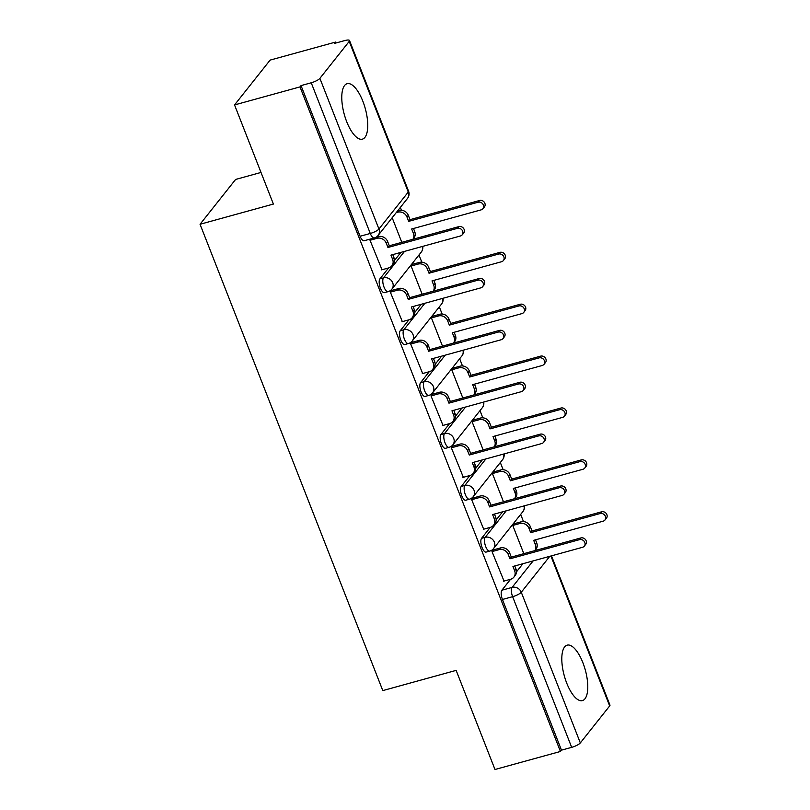 <?xml version="1.0" encoding="UTF-8"?>
<svg xmlns="http://www.w3.org/2000/svg" width="810" height="810" viewBox="0 0 810 810"><rect width="100%" height="100%" fill="white"/><g stroke="black" fill="none" stroke-linecap="round" stroke-linejoin="round"><path stroke-width="1.21" d="M582.876 662.681A28.755 10.894 74.6 0 0 567.152 645.155A28.755 10.894 74.6 0 0 566.706 683.073A28.755 10.894 74.6 0 0 582.43 700.599A28.755 10.894 74.6 0 0 582.876 662.681M362.85 101.23A28.755 10.894 74.6 0 0 347.125 83.703A28.755 10.894 74.6 0 0 346.67 121.611A28.755 10.894 74.6 0 0 362.404 139.148A28.755 10.894 74.6 0 0 362.85 101.23M490.242 527.391L481.565 538.326A7.371 2.794 74.6 0 0 482.092 547.59A7.371 2.794 74.6 0 0 486.132 552.086L489.746 551.094A7.371 2.794 -105.4 0 1 485.716 546.598A7.371 2.794 -105.4 0 1 485.18 537.334L506.209 510.826M469.911 475.5L461.224 486.445A7.371 2.794 74.6 0 0 461.761 495.71A7.371 2.794 74.6 0 0 465.791 500.205L469.415 499.203A7.371 2.794 -105.4 0 1 465.375 494.707A7.371 2.794 -105.4 0 1 464.849 485.443L485.878 458.936M449.57 423.61L440.893 434.555A7.371 2.794 74.6 0 0 441.43 443.819A7.371 2.794 74.6 0 0 445.459 448.315L449.074 447.322A7.371 2.794 -105.4 0 1 445.044 442.827A7.371 2.794 -105.4 0 1 444.508 433.552L465.537 407.055M429.239 371.729L420.562 382.664A7.371 2.794 74.6 0 0 421.089 391.929A7.371 2.794 74.6 0 0 425.128 396.424L428.743 395.432A7.371 2.794 -105.4 0 1 424.713 390.936A7.371 2.794 -105.4 0 1 424.177 381.672L445.206 355.165M408.908 319.839L400.221 330.774A7.371 2.794 74.6 0 0 400.758 340.048A7.371 2.794 74.6 0 0 404.787 344.544L408.412 343.541A7.371 2.794 -105.4 0 1 404.372 339.046A7.371 2.794 -105.4 0 1 403.846 329.781L424.875 303.274M388.567 267.948L379.89 278.893A7.371 2.794 74.6 0 0 380.427 288.158A7.371 2.794 74.6 0 0 384.456 292.653L388.071 291.651A7.371 2.794 -105.4 0 1 384.041 287.155A7.371 2.794 -105.4 0 1 383.505 277.891L404.534 251.383M523.483 521.589L520.668 514.411M503.142 469.699L500.327 462.52M482.811 417.818L479.996 410.63M462.48 365.928L459.665 358.749M442.138 314.037L439.324 306.858M421.808 262.146L418.993 254.968M401.476 210.266L400.353 207.421M335.927 43.001L335.563 42.08L334.53 43.386L344.726 40.581A7.371 1.823 -21.4 0 1 349.515 40.5A7.371 1.823 -21.4 0 1 349.221 41.381L319.889 78.357L378.938 229.027L408.27 192.051L349.221 41.381M261.002 172.449L235.609 179.445L200.05 224.269L273.395 204.059L234.546 104.935L300.004 86.903L560.439 751.467L494.991 769.5L456.141 670.376L382.796 690.596L200.05 224.269M234.546 104.935L270.105 60.112L335.563 42.08M551.478 555.842L609.95 705.064A7.371 1.823 158.6 0 1 609.667 705.945L580.324 742.922A7.371 1.823 158.6 0 1 571.678 747.346L561.482 750.161L502.433 599.481A7.371 2.794 -105.4 0 1 501.896 590.217L510.573 579.282M516.486 571.83L522.926 563.709M561.482 750.161L560.439 751.467M301.036 85.597L360.085 236.267A7.371 2.794 74.6 0 0 364.115 240.762L374.321 237.958A7.371 2.794 -105.4 0 1 370.281 233.462L311.232 82.782L301.036 85.597L300.004 86.903M311.232 82.782A7.371 1.823 -21.4 0 0 319.889 78.357M371.041 238.859L369.988 240.185L382.006 269.76M412.715 264.242L411.055 265.943L422.142 294.222M391.979 290.375L390.319 292.076L402.347 321.641M433.046 316.133L431.396 317.834L442.473 346.113M412.31 342.266L410.66 343.966L422.678 373.531M453.387 368.013L451.727 369.714L462.814 398.004M432.651 394.146L430.991 395.847L443.009 425.422M473.718 419.904L472.058 421.605L483.145 449.884M452.982 446.037L451.322 447.738L463.35 477.313M494.049 471.795L492.399 473.496L503.476 501.775M473.313 497.927L471.663 499.628L483.681 529.193M514.39 523.675L512.73 525.386L523.817 553.665M493.654 549.818L491.994 551.519L504.022 581.084M496.155 519.939L502.595 511.829M475.814 468.048L482.254 459.938M455.483 416.168L461.923 408.048M435.152 364.277L441.592 356.157M414.811 312.387L421.251 304.276M394.48 260.496L400.92 252.386M392.172 217.738L401.811 242.332M381.621 269.862L388.668 267.928A7.371 6.571 -141.6 0 0 391.837 265.852A7.371 6.571 -141.6 0 0 392.637 259.453L390.947 255.13L460.505 235.963A4.242 3.777 -141.6 0 0 457.508 228.319L387.939 247.485L386.248 243.162A7.371 6.571 -141.6 0 0 377.065 238.322L378.412 236.621A7.371 6.571 38.4 0 1 387.595 241.461L389.296 245.784L458.855 226.618A4.242 3.777 38.4 0 1 463.674 233.077L462.328 234.778M392.759 254.634L393.984 257.762A7.371 6.571 38.4 0 1 393.184 264.151L391.837 265.852M375.891 237.32L378.412 236.621M370.018 240.266L377.065 238.322M387.939 247.485L389.296 245.784M397.578 210.924L399.148 210.489A7.371 6.571 38.4 0 1 408.331 215.328L410.022 219.652L408.675 221.353L406.984 217.029A7.371 6.571 -141.6 0 0 397.801 212.19L396.232 212.615M412.887 239.284A7.371 6.571 -141.6 0 0 413.373 233.32L411.672 228.997L481.241 209.831A4.242 3.777 -141.6 0 0 478.244 202.186L408.675 221.353M410.022 219.652L479.591 200.485A4.242 3.777 38.4 0 1 484.41 206.945L483.064 208.646M413.495 228.501L414.72 231.63A7.371 6.571 38.4 0 1 413.92 238.018L412.918 239.274M401.952 321.752L408.999 319.808A7.371 6.571 -141.6 0 0 412.168 317.743A7.371 6.571 -141.6 0 0 412.968 311.344L411.277 307.02L480.836 287.854A4.242 3.777 -141.6 0 0 477.839 280.199L408.281 299.376L406.579 295.053A7.371 6.571 -141.6 0 0 397.396 290.213L398.743 288.512A7.371 6.571 38.4 0 1 407.936 293.352L409.627 297.675L479.186 278.508A4.242 3.777 38.4 0 1 484.015 284.968L482.659 286.659M413.09 306.524L414.315 309.643A7.371 6.571 38.4 0 1 413.515 316.042L412.168 317.743M391.584 290.486L398.743 288.512M390.349 292.147L397.396 290.213M408.281 299.376L409.627 297.675M422.283 373.643L429.33 371.699A7.371 6.571 -141.6 0 0 432.5 369.633A7.371 6.571 -141.6 0 0 433.309 363.234L431.608 358.911L501.177 339.744A4.242 3.777 -141.6 0 0 498.18 332.09L428.611 351.257L426.921 346.933A7.371 6.571 -141.6 0 0 417.737 342.093L419.084 340.392A7.371 6.571 38.4 0 1 428.267 345.232L429.958 349.566L499.527 330.389A4.242 3.777 38.4 0 1 504.346 336.849L503 338.55M433.431 358.405L434.656 361.533A7.371 6.571 38.4 0 1 433.856 367.932L432.5 369.633M411.925 342.367L419.084 340.392M410.69 344.037L417.737 342.093M428.611 351.257L429.958 349.566M412.32 264.343L419.479 262.379A7.371 6.571 38.4 0 1 428.662 267.219L430.363 271.542L429.017 273.233L427.315 268.91A7.371 6.571 -141.6 0 0 418.132 264.07L411.085 266.014M433.218 291.175A7.371 6.571 -141.6 0 0 433.704 285.211L432.013 280.888L501.572 261.721A4.242 3.777 -141.6 0 0 498.575 254.067L429.017 273.233M430.363 271.542L499.922 252.366A4.242 3.777 38.4 0 1 504.741 258.835L503.395 260.526M433.826 280.392L435.051 283.51A7.371 6.571 38.4 0 1 434.251 289.909L433.259 291.165M432.651 316.234L439.82 314.26A7.371 6.571 38.4 0 1 449.003 319.1L450.694 323.423L449.347 325.124L447.657 320.8A7.371 6.571 -141.6 0 0 438.463 315.961L431.416 317.905M453.549 343.065A7.371 6.571 -141.6 0 0 454.035 337.102L452.344 332.778L521.913 313.612A4.242 3.777 -141.6 0 0 518.916 305.957L449.347 325.124M450.694 323.423L520.263 304.256A4.242 3.777 38.4 0 1 525.082 310.716L523.736 312.417M454.167 332.272L455.392 335.401A7.371 6.571 38.4 0 1 454.582 341.8L453.59 343.045M442.625 425.523L449.671 423.589A7.371 6.571 -141.6 0 0 452.841 421.514A7.371 6.571 -141.6 0 0 453.64 415.125L451.95 410.802L521.508 391.625A4.242 3.777 -141.6 0 0 518.511 383.981L448.942 403.147L447.252 398.824A7.371 6.571 -141.6 0 0 438.068 393.984L439.415 392.283A7.371 6.571 38.4 0 1 448.598 397.123L450.299 401.446L519.858 382.279A4.242 3.777 38.4 0 1 524.678 388.739L523.331 390.44M453.762 410.295L454.987 413.424A7.371 6.571 38.4 0 1 454.187 419.823L452.841 421.514M432.257 394.257L439.415 392.283M431.021 395.928L438.068 393.984M448.942 403.147L450.299 401.446M462.955 477.414L470.002 475.47A7.371 6.571 -141.6 0 0 473.172 473.404A7.371 6.571 -141.6 0 0 473.971 467.005L472.281 462.682L541.849 443.515A4.242 3.777 -141.6 0 0 538.842 435.871L469.284 455.038L467.583 450.714A7.371 6.571 -141.6 0 0 458.399 445.875L459.746 444.174A7.371 6.571 38.4 0 1 468.939 449.013L470.63 453.337L540.199 434.17A4.242 3.777 38.4 0 1 545.019 440.63L543.672 442.331M474.093 462.186L475.318 465.315A7.371 6.571 38.4 0 1 474.518 471.703L473.172 473.404M452.587 446.148L459.746 444.174M451.352 447.819L458.399 445.875M469.284 455.038L470.63 453.337M483.286 529.305L490.333 527.361A7.371 6.571 -141.6 0 0 493.503 525.295A7.371 6.571 -141.6 0 0 494.313 518.896L492.612 514.573L562.18 495.406A4.242 3.777 -141.6 0 0 559.183 487.752L489.615 506.928L487.924 502.595A7.371 6.571 -141.6 0 0 478.74 497.755L480.087 496.064A7.371 6.571 38.4 0 1 489.27 500.904L490.961 505.227L560.53 486.061A4.242 3.777 38.4 0 1 565.35 492.52L564.003 494.211M494.434 514.077L495.659 517.195A7.371 6.571 38.4 0 1 494.859 523.594L493.503 525.295M472.929 498.039L480.087 496.064M471.693 499.699L478.74 497.755M489.615 506.928L490.961 505.227M452.992 368.125L460.151 366.15A7.371 6.571 38.4 0 1 469.334 370.99L471.025 375.313L469.678 377.014L467.988 372.691A7.371 6.571 -141.6 0 0 458.804 367.851L451.757 369.795M473.89 394.946A7.371 6.571 -141.6 0 0 474.376 388.992L472.675 384.659L542.244 365.492A4.242 3.777 -141.6 0 0 539.247 357.848L469.678 377.014M471.025 375.313L540.594 356.147A4.242 3.777 38.4 0 1 545.413 362.607L544.067 364.308M474.498 384.163L475.723 387.291A7.371 6.571 38.4 0 1 474.923 393.68L473.931 394.936M473.324 420.015L480.482 418.041A7.371 6.571 38.4 0 1 489.665 422.881L491.366 427.204L490.02 428.905L488.319 424.582A7.371 6.571 -141.6 0 0 479.135 419.742L472.088 421.676M494.221 446.837A7.371 6.571 -141.6 0 0 494.707 440.873L493.017 436.55L562.575 417.383A4.242 3.777 -141.6 0 0 559.578 409.728L490.02 428.905M491.366 427.204L560.925 408.037A4.242 3.777 38.4 0 1 565.745 414.497L564.398 416.198M494.829 436.053L496.054 439.172A7.371 6.571 38.4 0 1 495.254 445.571L494.262 446.826M493.665 471.896L500.823 469.932A7.371 6.571 38.4 0 1 510.006 474.771L511.697 479.095L510.351 480.786L508.66 476.462A7.371 6.571 -141.6 0 0 499.476 471.623L492.429 473.567M514.553 498.727A7.371 6.571 -141.6 0 0 515.049 492.763L513.348 488.44L582.917 469.274A4.242 3.777 -141.6 0 0 579.919 461.619L510.351 480.786M511.697 479.095L581.266 459.918A4.242 3.777 38.4 0 1 586.086 466.378L584.739 468.079M515.17 487.934L516.395 491.062A7.371 6.571 38.4 0 1 515.585 497.461L514.593 498.717M503.628 581.195L510.675 579.251A7.371 6.571 -141.6 0 0 513.844 577.186A7.371 6.571 -141.6 0 0 514.644 570.787L512.953 566.463L582.512 547.297A4.242 3.777 -141.6 0 0 579.514 539.642L509.956 558.809L508.255 554.486A7.371 6.571 -141.6 0 0 499.071 549.646L500.418 547.945A7.371 6.571 38.4 0 1 509.601 552.784L511.302 557.108L580.861 537.941A4.242 3.777 38.4 0 1 585.681 544.401L584.334 546.102M514.765 565.957L515.99 569.086A7.371 6.571 38.4 0 1 515.19 575.485L513.844 577.186M493.26 549.919L500.418 547.945M492.024 551.59L499.071 549.646M509.956 558.809L511.302 557.108M513.996 523.787L521.154 521.812A7.371 6.571 38.4 0 1 530.337 526.652L532.038 530.975L530.682 532.676L528.991 528.353A7.371 6.571 -141.6 0 0 519.807 523.513L512.76 525.457M534.894 550.608A7.371 6.571 -141.6 0 0 535.38 544.654L533.689 540.331L603.247 521.154A4.242 3.777 -141.6 0 0 600.25 513.51L530.682 532.676M532.038 530.975L601.597 511.809A4.242 3.777 38.4 0 1 606.417 518.268L605.07 519.969M535.501 539.824L536.726 542.953A7.371 6.571 38.4 0 1 535.926 549.352L534.934 550.597M481.565 538.326L485.18 537.334A7.371 6.571 38.4 0 1 494.363 542.173A7.371 6.571 -141.6 0 1 493.563 548.572L522.906 511.586A7.371 6.571 -141.6 0 0 523.948 505.936M461.224 486.445L464.849 485.443A7.371 6.571 38.4 0 1 474.032 490.283A7.371 6.571 -141.6 0 1 473.232 496.682L502.565 459.695A7.371 6.571 -141.6 0 0 503.617 454.046M440.893 434.555L444.508 433.552A7.371 6.571 38.4 0 1 453.701 438.392A7.371 6.571 -141.6 0 1 452.891 444.791L482.233 407.815A7.371 6.571 -141.6 0 0 483.286 402.165M420.562 382.664L424.177 381.672A7.371 6.571 38.4 0 1 433.36 386.512A7.371 6.571 -141.6 0 1 432.56 392.901L461.902 355.924A7.371 6.571 -141.6 0 0 462.945 350.274M400.221 330.774L403.846 329.781A7.371 6.571 38.4 0 1 413.029 334.621A7.371 6.571 -141.6 0 1 412.229 341.02L441.561 304.033A7.371 6.571 -141.6 0 0 442.614 298.384M379.89 278.893L383.505 277.891A7.371 6.571 38.4 0 1 392.688 282.731A7.371 6.571 -141.6 0 1 391.888 289.13L421.23 252.153A7.371 6.571 -141.6 0 0 422.283 246.503M501.896 590.217L512.092 587.412L533.122 560.905M549.788 556.308L521.275 592.252L580.324 742.922M609.667 705.945L550.901 556.004M360.085 236.267L370.281 233.462A7.371 1.823 158.6 0 0 378.938 229.027A7.371 6.571 38.4 0 1 378.138 235.427L407.47 198.45A7.371 7.371 0 0 0 408.564 191.17L349.515 40.5M502.433 599.481L512.629 596.676A7.371 2.794 -105.4 0 1 512.092 587.412A7.371 6.571 -141.6 0 1 521.275 592.252A7.371 1.823 158.6 0 1 512.629 596.676L571.678 747.346M408.564 191.17A7.371 1.823 -21.4 0 1 408.27 192.051A7.371 6.571 38.4 0 1 407.47 198.45M392.637 259.453L393.984 257.762M386.248 243.162L387.595 241.461M457.508 228.319L458.855 226.618M408.331 215.328L406.984 217.029M399.148 210.489L397.801 212.19M414.72 231.63L413.373 233.32M479.591 200.485L478.244 202.186M412.968 311.344L414.315 309.643M406.579 295.053L407.936 293.352M477.839 280.199L479.186 278.508M433.309 363.234L434.656 361.533M426.921 346.933L428.267 345.232M498.18 332.09L499.527 330.389M428.662 267.219L427.315 268.91M419.479 262.379L418.132 264.07M435.051 283.51L433.704 285.211M499.922 252.366L498.575 254.067M449.003 319.1L447.657 320.8M439.82 314.26L438.463 315.961M455.392 335.401L454.035 337.102M520.263 304.256L518.916 305.957M453.64 415.125L454.987 413.424M447.252 398.824L448.598 397.123M518.511 383.981L519.858 382.279M473.971 467.005L475.318 465.315M467.583 450.714L468.939 449.013M538.842 435.871L540.199 434.17M494.313 518.896L495.659 517.195M487.924 502.595L489.27 500.904M559.183 487.752L560.53 486.061M469.334 370.99L467.988 372.691M460.151 366.15L458.804 367.851M475.723 387.291L474.376 388.992M540.594 356.147L539.247 357.848M489.665 422.881L488.319 424.582M480.482 418.041L479.135 419.742M496.054 439.172L494.707 440.873M560.925 408.037L559.578 409.728M510.006 474.771L508.66 476.462M500.823 469.932L499.476 471.623M516.395 491.062L515.049 492.763M581.266 459.918L579.919 461.619M514.644 570.787L515.99 569.086M508.255 554.486L509.601 552.784M579.514 539.642L580.861 537.941M530.337 526.652L528.991 528.353M521.154 521.812L519.807 523.513M536.726 542.953L535.38 544.654M601.597 511.809L600.25 513.51M421.23 252.153A7.371 7.371 0 0 0 422.729 246.372M388.071 291.651A7.371 7.371 0 0 0 391.888 289.13M441.561 304.033A7.371 7.371 0 0 0 443.06 298.262M408.412 343.541A7.371 7.371 0 0 0 412.229 341.02M461.902 355.924A7.371 7.371 0 0 0 463.401 350.153M428.743 395.432A7.371 7.371 0 0 0 432.56 392.901M482.233 407.815A7.371 7.371 0 0 0 483.732 402.033M449.074 447.322A7.371 7.371 0 0 0 452.891 444.791M502.565 459.695A7.371 7.371 0 0 0 504.073 453.924M469.415 499.203A7.371 7.371 0 0 0 473.232 496.682M522.906 511.586A7.371 7.371 0 0 0 524.404 505.815M489.746 551.094A7.371 7.371 0 0 0 493.563 548.572M374.321 237.958A7.371 7.371 0 0 0 378.138 235.427"/></g></svg>
